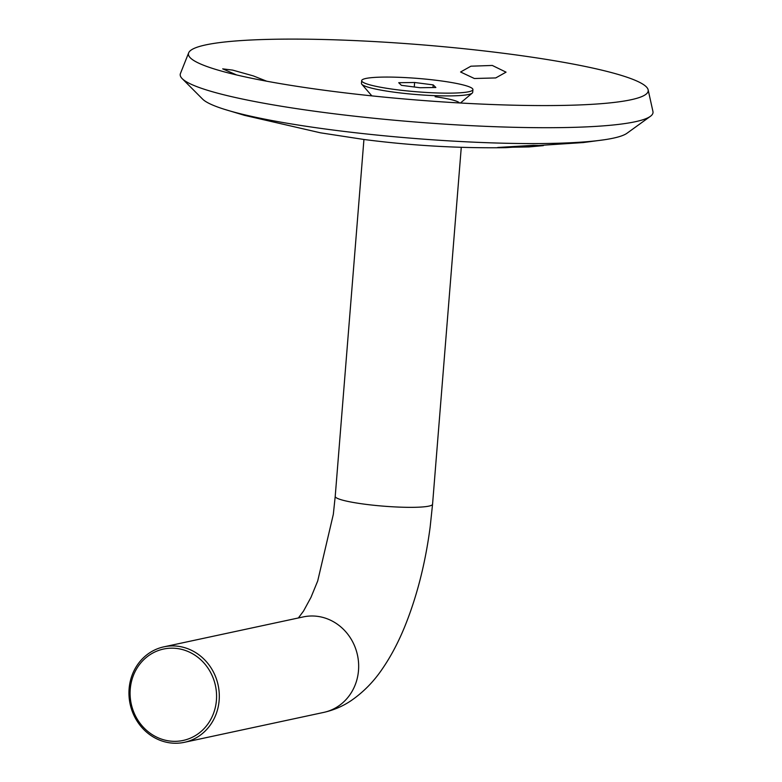 <?xml version="1.0" encoding="UTF-8"?>
<svg xmlns="http://www.w3.org/2000/svg" width="782" height="782" viewBox="0 0 782 782"><rect width="100%" height="100%" fill="white"/><g stroke="black" fill="none" stroke-linecap="round" stroke-linejoin="round"><path stroke-width="1.17" d="M236.506 74.906L222.694 68.865L232.694 70.116L253.319 75.903L266.711 81.211M528.955 146.938L497.723 147.475L533.363 145.325L543.363 145.618L528.955 146.938M474.351 78.503L460.578 72.003L470.911 66.196L492.298 65.453L506.052 72.159L495.72 77.936L474.351 78.503M330.884 91.113A230.631 27.712 4.6 0 0 628.484 100.272A230.631 27.712 4.6 0 0 648.141 89.803A230.631 27.712 4.6 0 0 505.758 53.567A230.631 27.712 4.6 0 0 188.667 52.834A230.631 27.712 4.6 0 0 206.399 66.314A230.631 27.712 4.6 0 0 330.884 91.113M188.667 52.834L180.456 73.469A237.171 28.494 4.6 0 0 182.206 78.65A237.171 28.494 4.6 0 0 326.7 112.833A237.171 28.494 4.6 0 0 650.399 116.323A237.171 28.494 4.6 0 0 652.941 111.484L648.141 89.803M182.206 78.65L202.597 99.109A214.982 25.826 4.6 0 0 224.023 109.187A214.982 25.826 4.6 0 0 333.582 130.095A214.982 25.826 4.6 0 0 604.232 139.773A214.982 25.826 4.6 0 0 626.988 133.253L650.399 116.323M459.405 102.941A43.597 5.239 4.6 0 0 435.115 96.733M169.606 741.004A46.734 43.078 -102.1 0 0 216.419 700.31A46.734 43.078 -102.1 0 0 177.055 648.503A46.734 43.078 -102.1 0 0 130.242 689.196A46.734 43.078 -102.1 0 0 169.606 741.004M178.013 646.264A48.826 45.004 77.9 0 1 219.195 692.735A48.826 45.004 77.9 0 1 184.376 742.323A48.826 45.004 77.9 0 1 170.232 742.9A48.826 45.004 77.9 0 1 129.059 696.42A48.826 45.004 77.9 0 1 163.868 646.841A48.826 45.004 77.9 0 1 178.013 646.264M361.675 80.634L361.45 83.391A55.805 6.706 4.6 0 0 361.792 84.231A55.805 6.706 4.6 0 0 395.917 92.413A55.805 6.706 4.6 0 0 472.22 93.117A55.805 6.706 4.6 0 0 472.699 92.344L472.924 89.578A55.805 6.706 4.6 0 0 438.448 80.566A55.805 6.706 4.6 0 0 361.675 80.634A55.805 6.706 4.6 0 0 396.142 89.647A55.805 6.706 4.6 0 0 472.924 89.578M414.626 82.491L398.732 82.716L401.401 85.326L419.963 87.721L435.857 87.506L433.189 84.886L414.626 82.491L414.264 86.988M432.974 87.545L433.189 84.886M461.272 147.319L432.563 504.224A48.826 5.865 -175.4 0 1 365.38 504.282A48.826 5.865 -175.4 0 1 335.214 496.384L333.327 514.321L317.707 580.967L310.982 597.35L303.524 611.074L298.382 617.956M432.563 504.224L430.159 526.97C425.349 563.519 416.855 596.774 404.695 626.753C398.312 642.384 390.932 656.333 382.535 668.59C373.855 681.533 363.317 692.266 350.913 700.78C342.77 706.263 333.719 710.134 323.738 712.402A48.826 45.004 -102.1 0 0 358.557 662.813A48.826 45.004 -102.1 0 0 317.375 616.333A48.826 45.004 -102.1 0 0 303.24 616.92L163.868 646.841M604.232 139.773L583.196 142.559L505.671 147.671C458.565 148.336 411.391 145.608 364.138 139.509L320.503 132.823L244.571 115.365L224.023 109.187M323.738 712.402L184.376 742.323M363.933 139.489L335.214 496.384M460.442 102.999L472.22 93.117M371.851 95.873L361.792 84.231"/></g></svg>
